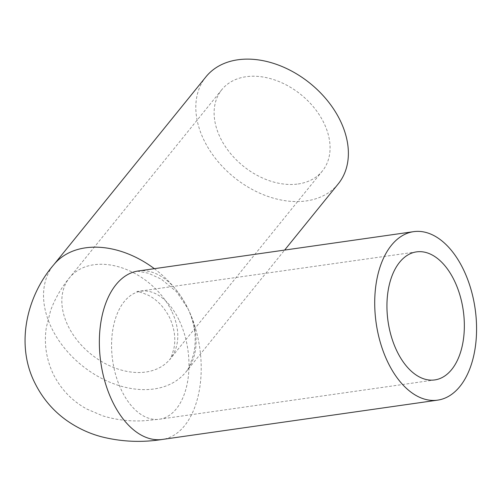 <?xml version="1.0" encoding="UTF-8"?>
<svg xmlns="http://www.w3.org/2000/svg" width="501" height="501" viewBox="0 0 501 501"><rect width="100%" height="100%" fill="white"/><g stroke="black" fill="none" stroke-linecap="round" stroke-linejoin="round"><path stroke-width="0.38" stroke-dasharray="2.5 1.88" d="M298.139 183.98A64.667 45.935 -141 0 0 322.35 171.048A64.667 45.935 -141 0 0 314.227 107.853A64.667 45.935 -141 0 0 246.054 76.722A64.667 45.935 -141 0 0 221.837 89.648A64.667 45.935 -141 0 0 229.965 152.843A64.667 45.935 -141 0 0 298.139 183.98M338.225 183.898A85.089 60.439 39 0 1 306.361 200.914A85.089 60.439 39 0 1 216.657 159.951A85.089 60.439 39 0 1 205.967 76.797M178.926 319.838A64.667 38.001 81.9 0 0 141.138 291.194A64.667 38.001 81.9 0 0 124.242 301.583A64.667 38.001 81.9 0 0 121.63 390.586A64.667 38.001 81.9 0 0 159.418 419.231A64.667 38.001 81.9 0 0 176.321 408.841A64.667 38.001 81.9 0 0 178.926 319.838M171.618 311.002A64.667 45.935 -141 0 0 93.775 264.772A64.667 45.935 -141 0 0 69.558 277.698A64.667 45.935 -141 0 0 68.011 325.794A64.667 45.935 -141 0 0 145.854 372.024A64.667 45.935 -141 0 0 170.071 359.098A64.667 45.935 -141 0 0 171.618 311.002M138.251 270.978A85.089 50 -98.1 0 1 187.975 308.666A85.089 60.439 39 0 1 185.94 371.949A85.089 60.439 39 0 1 154.076 388.964A85.089 60.439 39 0 1 64.379 347.995A85.089 60.439 39 0 1 53.688 264.847M154.327 268.68A85.089 60.439 39 0 1 187.975 308.666A85.089 50 -98.1 0 1 184.543 425.775A85.089 50 -98.1 0 1 162.305 439.452M416.506 251.878L136.967 291.551C136.66 290.887 140.318 292.058 147.939 295.058C156.932 299.592 164.153 307.107 169.601 317.584C174.467 328.343 175.907 338.651 173.91 348.521C171.561 356.38 170.221 359.981 169.883 359.336L322.35 171.048M221.837 89.648L69.558 277.698C61.466 287.474 55.173 298.345 50.682 310.319L46.38 327.122C43.869 343.248 46.161 358.904 53.256 374.084C61.028 389.465 72.288 401.157 87.036 409.148L102.837 415.88C116.627 420.051 130.717 421.642 145.121 420.665L159.418 419.231L434.787 379.921M137.293 271.129L148.377 273.214L161.272 279.126L176.521 291.726L187.975 308.666C195.039 324.003 196.912 339.158 193.593 354.144C190.104 365.21 187.556 371.147 185.94 371.949L284.631 250.08"/><path stroke-width="0.75" d="M399.604 262.274A64.667 38.001 81.9 0 0 391.45 336.923A64.667 38.001 81.9 0 0 434.787 379.921A64.667 38.001 81.9 0 0 451.683 369.525A64.667 38.001 81.9 0 0 459.837 294.876A64.667 38.001 81.9 0 0 416.506 251.878A64.667 38.001 81.9 0 0 399.604 262.274M437.667 400.136A85.089 50 -98.1 0 1 380.654 343.567A85.089 50 -98.1 0 1 391.381 245.333A85.089 50 -98.1 0 1 413.619 231.662A85.089 50 -98.1 0 1 470.633 288.238A85.089 50 -98.1 0 1 459.905 386.465A85.089 50 -98.1 0 1 437.667 400.136L162.305 439.452C141.72 442.702 121.455 441.807 101.496 436.772C89.009 433.453 77.317 427.954 66.426 420.283C53.137 410.751 42.754 398.589 35.277 383.797C14.924 344.475 26.998 295.653 53.688 264.847L205.967 76.797A85.089 60.439 39 0 1 237.831 59.788A85.089 60.439 39 0 1 327.535 100.751A85.089 60.439 39 0 1 338.225 183.898L284.631 250.08M53.688 264.847A85.089 60.439 39 0 1 85.552 247.832A85.089 60.439 39 0 1 154.327 268.68M162.305 439.452A85.089 50 -98.1 0 1 105.291 382.877A85.089 50 -98.1 0 1 116.019 284.649A85.089 50 -98.1 0 1 138.251 270.978L137.293 271.129M413.619 231.662L138.251 270.978"/></g></svg>
